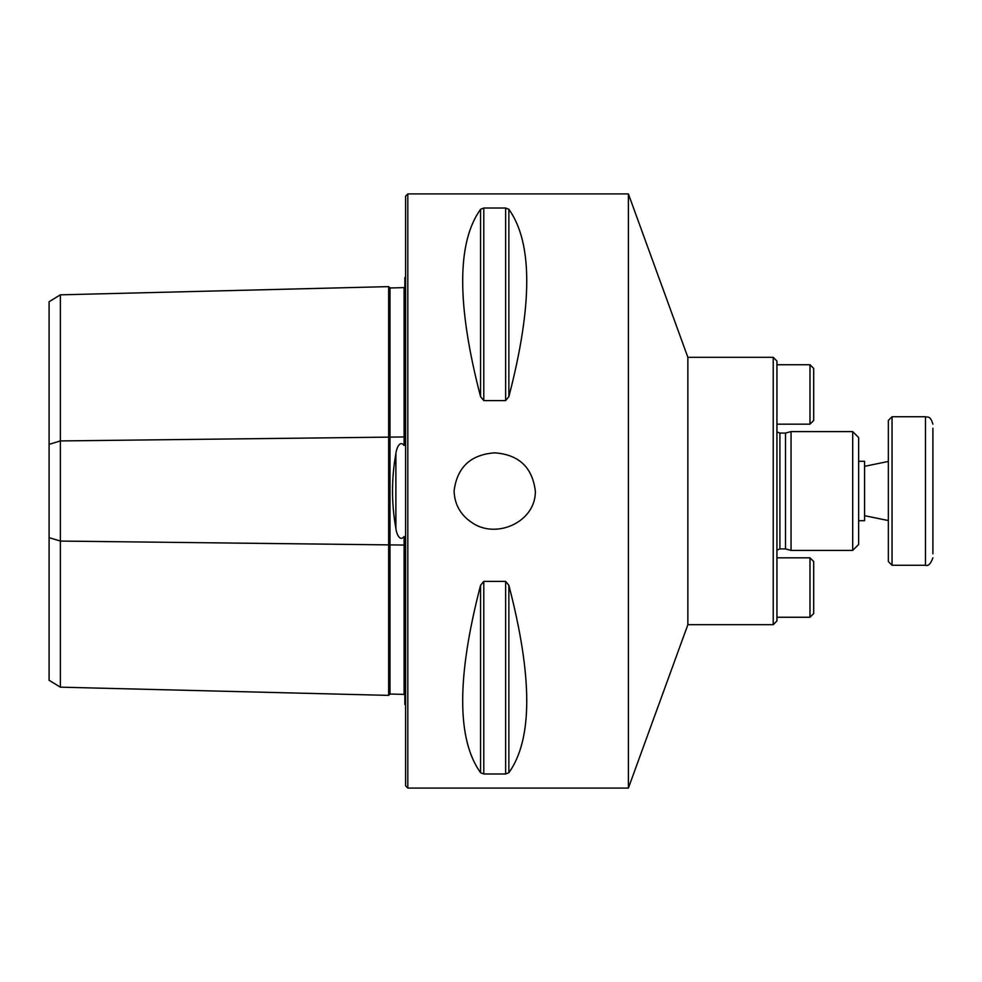 <?xml version="1.0" encoding="UTF-8"?>
<svg xmlns="http://www.w3.org/2000/svg" width="982" height="982" viewBox="0 0 982 982"><rect width="100%" height="100%" fill="white"/><g stroke="black" fill="none" stroke-linecap="round" stroke-linejoin="round"><path stroke-width="1.47" d="M932.9 553.762L932.9 428.238M892.049 416.736L892.049 565.264L888.342 561.557L888.342 420.443L892.049 416.736L925.474 416.736C927.499 417.657 930.163 415.005 932.9 424.163M809.99 364.739L809.99 424.163L813.697 420.443L813.697 368.459L809.99 364.739L776.934 364.739M809.99 557.837L809.99 617.261L813.697 613.541L813.697 561.557L809.99 557.837L776.934 557.837M864.577 515.685L888.342 520.558M888.342 461.442L864.577 466.315M858.636 520.706L864.577 520.706L864.577 461.295L858.636 461.295M852.695 431.589L858.636 437.53L858.636 544.47L852.695 550.411L852.695 431.589L791.05 431.589L791.05 550.411L852.695 550.411M773.227 357.313L776.934 361.032L776.934 620.968L773.227 624.687L773.227 357.313L687.866 357.313L628.394 193.92L628.394 788.08L687.866 624.687L687.866 357.313M494.719 452.837C470.611 454.58 457.072 467.309 454.089 491C454.58 504.232 460.312 514.617 471.262 522.142C495.554 539.99 536.012 522.203 535.337 491C532.367 467.309 518.827 454.592 494.719 452.837M407.825 193.92L405.591 196.155L405.591 785.846L407.825 788.08L407.825 193.92L628.394 193.92M480.566 209.289C456.716 242.554 456.716 305.021 480.566 396.691L480.566 209.289L483.782 208.012L505.644 208.012L508.86 209.289C532.71 242.554 532.71 305.021 508.86 396.691L505.644 400.595L483.782 400.595L480.566 396.691M480.566 585.309C456.716 676.979 456.716 739.446 480.566 772.711L480.566 585.309L483.782 581.405L505.644 581.405L508.86 585.309C532.71 676.979 532.71 739.446 508.86 772.711L505.644 773.988L483.782 773.988L480.566 772.711M60.368 687.167L49.1 680.281L49.1 301.72L60.368 294.833L60.368 687.167L388.651 695.379L389.989 694.029L404.105 694.384L404.105 536.528C399.404 542.53 396.163 532.17 395.881 528.377C391.401 503.533 391.401 478.615 395.881 453.623C396.163 449.805 399.441 439.457 404.105 445.472L404.105 287.616L404.854 286.867M389.989 694.029L389.989 287.971L404.105 287.616M404.105 445.472L404.854 443.741L404.854 277.599L405.591 277.108M405.591 704.892L404.854 704.401L404.854 538.259L404.105 536.528M776.934 431.933L779.904 433.074L779.904 548.926L785.502 548.926L785.502 433.074L791.05 431.589M60.368 294.833L388.651 286.621L389.989 287.971M388.651 695.379L388.651 286.621M404.105 694.384L404.854 695.133M892.049 565.264L925.474 565.264L925.474 416.736M49.1 444.367L60.368 440.93L404.854 436.941M49.1 537.633L60.368 541.07L404.854 545.059M395.881 528.377L395.881 453.623M483.782 773.988L483.782 581.405M505.644 773.988L505.644 581.405M508.86 772.711L508.86 585.309M483.782 400.595L483.782 208.012M505.644 400.595L505.644 208.012M508.86 396.691L508.86 209.289M925.474 565.264C928.199 566.381 930.678 563.901 932.9 557.837M809.99 424.163L776.934 424.163M809.99 617.261L776.934 617.261M687.866 624.687L773.227 624.687M407.825 788.08L628.394 788.08M779.904 548.926L776.934 550.067M779.904 433.074L785.502 433.074M785.502 548.926L791.05 550.411"/></g></svg>

